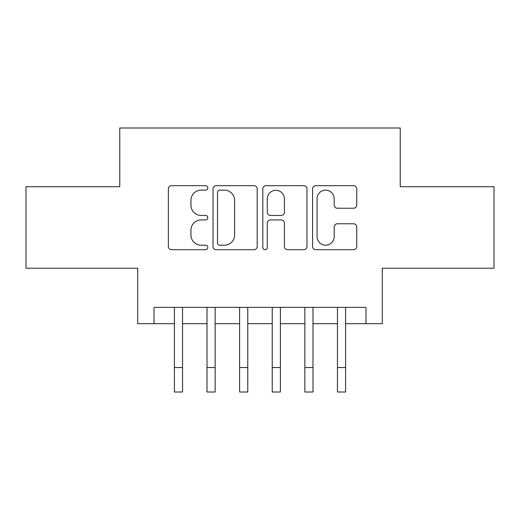 <?xml version="1.0" encoding="UTF-8"?>
<svg xmlns="http://www.w3.org/2000/svg" width="520" height="520" viewBox="0 0 520 520"><rect width="100%" height="100%" fill="white"/><g stroke="black" fill="none" stroke-linecap="round" stroke-linejoin="round"><path stroke-width="0.78" d="M207.818 187.915A2.243 2.243 0 0 0 205.582 185.672L171.567 185.672A3.198 3.198 0 0 0 168.363 188.87L168.363 246.493A3.198 3.198 0 0 0 171.567 249.697L205.582 249.697A2.243 2.243 0 0 0 207.818 247.455A2.243 2.243 0 0 0 205.582 245.213L201.175 245.213A10.244 10.244 0 0 1 190.931 234.969L190.931 230.172A10.244 10.244 0 0 1 201.175 219.928L205.582 219.928A2.243 2.243 0 0 0 207.818 217.685A2.243 2.243 0 0 0 205.582 215.442L201.175 215.442A10.244 10.244 0 0 1 190.931 205.198L190.931 200.395A10.244 10.244 0 0 1 201.175 190.151L205.582 190.151A2.243 2.243 0 0 0 207.818 187.915M353.554 208.24A3.198 3.198 0 0 0 356.759 205.042L356.759 188.87A3.198 3.198 0 0 0 353.554 185.672L315.783 185.672A3.198 3.198 0 0 0 312.579 188.87L312.579 246.493A3.198 3.198 0 0 0 315.783 249.697L353.554 249.697A3.198 3.198 0 0 0 356.759 246.493L356.759 226.967A3.198 3.198 0 0 0 353.554 223.769L337.389 223.769A3.198 3.198 0 0 0 334.191 226.967L334.191 236.652A8.561 8.561 0 0 1 325.624 245.213A8.561 8.561 0 0 1 317.064 236.652L317.064 198.718A8.561 8.561 0 0 1 325.624 190.151A8.561 8.561 0 0 1 334.191 198.718L334.191 205.042A3.198 3.198 0 0 0 337.389 208.24L353.554 208.24M154.005 323.681L154.005 307.372L365.996 307.372L365.996 323.681L382.298 323.681L382.298 268.236L494 268.236L494 186.7L400.238 186.7L400.238 127.998L119.763 127.998L119.763 186.7L26 186.7L26 268.236L137.703 268.236L137.703 323.681L174.389 323.681M257.199 188.87A3.198 3.198 0 0 0 254 185.672L216.222 185.672A3.198 3.198 0 0 0 213.025 188.87L213.025 246.493A3.198 3.198 0 0 0 216.222 249.697L254 249.697A3.198 3.198 0 0 0 257.199 246.493L257.199 188.87M266 185.672L303.778 185.672A3.198 3.198 0 0 1 306.976 188.87L306.976 246.493A3.198 3.198 0 0 1 303.778 249.697L287.612 249.697A3.198 3.198 0 0 1 284.408 246.493L284.408 223.125A3.198 3.198 0 0 0 281.209 219.928L270.485 219.928A3.198 3.198 0 0 0 267.28 223.125L267.28 247.455A2.243 2.243 0 0 1 265.044 249.697A2.243 2.243 0 0 1 262.802 247.455L262.802 188.87A3.198 3.198 0 0 1 266 185.672M182.546 323.681L207.006 323.681M215.156 323.681L239.616 323.681M247.767 323.681L272.233 323.681M280.384 323.681L304.844 323.681M312.995 323.681L337.454 323.681M345.612 323.681L365.996 323.681M219.745 190.151A2.243 2.243 0 0 0 217.503 192.394L217.503 242.977A2.243 2.243 0 0 0 219.745 245.213L224.386 245.213A10.244 10.244 0 0 0 234.631 234.969L234.631 200.395A10.244 10.244 0 0 0 224.386 190.151L219.745 190.151M284.408 198.874A8.561 8.561 0 0 0 275.847 190.314A8.561 8.561 0 0 0 267.28 198.874L267.28 212.244A3.198 3.198 0 0 0 270.485 215.442L281.209 215.442A3.198 3.198 0 0 0 284.408 212.244L284.408 198.874M174.389 367.543L182.546 367.543L182.546 392.002L174.389 392.002L174.389 307.372M182.546 367.543L182.546 307.372M207.006 367.543L215.156 367.543L215.156 392.002L207.006 392.002L207.006 307.372M215.156 367.543L215.156 307.372M239.616 367.543L247.767 367.543L247.767 392.002L239.616 392.002L239.616 307.372M247.767 367.543L247.767 307.372M272.233 367.543L280.384 367.543L280.384 392.002L272.233 392.002L272.233 307.372M280.384 367.543L280.384 307.372M304.844 367.543L312.995 367.543L312.995 392.002L304.844 392.002L304.844 307.372M312.995 367.543L312.995 307.372M337.454 367.543L345.612 367.543L345.612 392.002L337.454 392.002L337.454 307.372M345.612 367.543L345.612 307.372"/></g></svg>
